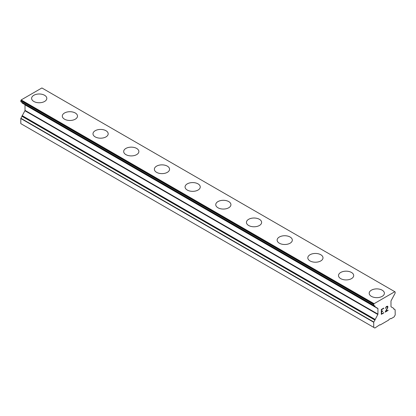 <?xml version="1.0" encoding="UTF-8"?>
<svg xmlns="http://www.w3.org/2000/svg" width="416" height="416" viewBox="0 0 416 416"><rect width="100%" height="100%" fill="white"/><g stroke="black" fill="none" stroke-linecap="round" stroke-linejoin="round"><path stroke-width="0.62" d="M31.616 98.374A7.597 4.384 180 0 1 36.312 94.328A7.597 4.384 180 0 1 44.585 95.28A7.597 4.384 180 0 1 46.81 98.374M44.585 95.269A7.597 4.384 180 0 1 46.81 98.368A7.597 4.384 180 0 1 42.12 102.419A7.597 4.384 180 0 1 33.842 101.473A7.597 4.384 180 0 1 31.616 98.368A7.597 4.384 180 0 1 36.306 94.318A7.597 4.384 180 0 1 44.585 95.269M62.306 116.09A7.597 4.384 180 0 1 66.997 112.039A7.597 4.384 180 0 1 75.27 112.986A7.597 4.384 180 0 1 77.496 116.095A7.597 4.384 180 0 1 72.81 120.141A7.597 4.384 180 0 1 64.532 119.189A7.597 4.384 180 0 1 62.306 116.09A7.597 4.384 180 0 1 66.997 112.044A7.597 4.384 180 0 1 75.27 112.996A7.597 4.384 180 0 1 77.496 116.09M92.997 133.812A7.597 4.384 180 0 1 97.687 129.761A7.597 4.384 180 0 1 105.96 130.712A7.597 4.384 180 0 1 108.186 133.812M105.96 130.707A7.597 4.384 180 0 1 108.186 133.806A7.597 4.384 180 0 1 103.496 137.857A7.597 4.384 180 0 1 95.217 136.906A7.597 4.384 180 0 1 92.997 133.806A7.597 4.384 180 0 1 97.682 129.756A7.597 4.384 180 0 1 105.96 130.707M123.682 151.523A7.597 4.384 180 0 1 128.372 147.472A7.597 4.384 180 0 1 136.651 148.424A7.597 4.384 180 0 1 138.871 151.528A7.597 4.384 180 0 1 134.186 155.574A7.597 4.384 180 0 1 125.908 154.627A7.597 4.384 180 0 1 123.682 151.523A7.597 4.384 180 0 1 128.378 147.482A7.597 4.384 180 0 1 136.651 148.434A7.597 4.384 180 0 1 138.871 151.523M154.372 169.244A7.597 4.384 180 0 1 159.063 165.188A7.597 4.384 180 0 1 167.336 166.14A7.597 4.384 180 0 1 169.562 169.244A7.597 4.384 180 0 1 164.871 173.295A7.597 4.384 180 0 1 156.598 172.344A7.597 4.384 180 0 1 154.372 169.244A7.597 4.384 180 0 1 159.063 165.199A7.597 4.384 180 0 1 167.336 166.15A7.597 4.384 180 0 1 169.562 169.244M185.063 186.961A7.597 4.384 180 0 1 189.748 182.91A7.597 4.384 180 0 1 198.026 183.862A7.597 4.384 180 0 1 200.252 186.966A7.597 4.384 180 0 1 195.562 191.012A7.597 4.384 180 0 1 187.283 190.06A7.597 4.384 180 0 1 185.063 186.961A7.597 4.384 180 0 1 189.753 182.915A7.597 4.384 180 0 1 198.026 183.867A7.597 4.384 180 0 1 200.252 186.961M215.748 204.677A7.597 4.384 180 0 1 220.438 200.626A7.597 4.384 180 0 1 228.717 201.578A7.597 4.384 180 0 1 230.937 204.682A7.597 4.384 180 0 1 226.252 208.728A7.597 4.384 180 0 1 217.974 207.776A7.597 4.384 180 0 1 215.748 204.677A7.597 4.384 180 0 1 220.444 200.637A7.597 4.384 180 0 1 228.717 201.588A7.597 4.384 180 0 1 230.937 204.677M259.402 219.305A7.597 4.384 180 0 1 261.628 222.399A7.597 4.384 180 0 1 256.937 226.444A7.597 4.384 180 0 1 248.664 225.498A7.597 4.384 180 0 1 246.438 222.394A7.597 4.384 180 0 1 251.129 218.353A7.597 4.384 180 0 1 259.402 219.305M246.438 222.394A7.597 4.384 180 0 1 251.129 218.343A7.597 4.384 180 0 1 259.402 219.294A7.597 4.384 180 0 1 261.628 222.394M277.129 240.115A7.597 4.384 180 0 1 281.814 236.064A7.597 4.384 180 0 1 290.092 237.011A7.597 4.384 180 0 1 292.318 240.12A7.597 4.384 180 0 1 287.628 244.166A7.597 4.384 180 0 1 279.349 243.214A7.597 4.384 180 0 1 277.129 240.115A7.597 4.384 180 0 1 281.819 236.07A7.597 4.384 180 0 1 290.092 237.021A7.597 4.384 180 0 1 292.318 240.115M320.783 254.738A7.597 4.384 180 0 1 323.003 257.837A7.597 4.384 180 0 1 318.318 261.882A7.597 4.384 180 0 1 310.04 260.931A7.597 4.384 180 0 1 307.814 257.832A7.597 4.384 180 0 1 312.504 253.786A7.597 4.384 180 0 1 320.783 254.738M307.814 257.832A7.597 4.384 180 0 1 312.504 253.781A7.597 4.384 180 0 1 320.783 254.732A7.597 4.384 180 0 1 323.003 257.832M338.504 275.548A7.597 4.384 180 0 1 343.19 271.497A7.597 4.384 180 0 1 351.468 272.449A7.597 4.384 180 0 1 353.694 275.553A7.597 4.384 180 0 1 349.003 279.599A7.597 4.384 180 0 1 340.73 278.647A7.597 4.384 180 0 1 338.504 275.548A7.597 4.384 180 0 1 343.195 271.508A7.597 4.384 180 0 1 351.468 272.459A7.597 4.384 180 0 1 353.694 275.548M382.158 290.176A7.597 4.384 180 0 1 384.384 293.27A7.597 4.384 180 0 1 379.694 297.32A7.597 4.384 180 0 1 371.415 296.369A7.597 4.384 180 0 1 369.19 293.27A7.597 4.384 180 0 1 373.885 289.224A7.597 4.384 180 0 1 382.158 290.176M369.19 293.27A7.597 4.384 180 0 1 373.88 289.214A7.597 4.384 180 0 1 382.158 290.165A7.597 4.384 180 0 1 384.384 293.27M381.586 311.605L382.767 310.924L381.586 311.927L381.586 313.872L383.75 312.624L383.75 312.946L381.306 314.356L381.306 309.494L383.75 308.084L383.75 308.407L381.586 309.66L381.586 311.605L381.581 309.655L383.744 308.09M382.767 311.246L382.756 310.929M381.586 313.872L381.581 311.922L382.756 311.241M383.75 312.946L383.744 312.629M381.306 314.35L383.744 312.941M385.434 308.339L386.256 306.639L387.473 306.171L387.884 306.644L387.67 306.285M387.884 306.644L387.884 307.128L387.873 306.644M387.884 307.128L387.67 307.705L387.873 307.122M387.681 307.71L387.083 308.968L387.67 307.705M387.083 308.968L385.767 311.449L387.078 308.963M385.778 311.454L388.076 310.123L388.076 310.45L388.071 310.128M385.19 312.109L388.071 310.445L385.18 312.12L387.592 307.258L387.41 306.509L387.036 306.509L385.908 307.382L385.72 308.183L385.897 307.377L387.405 306.509M373.786 304.226L373.786 305.516L375.019 305.999L375.024 306.779L377.827 308.396A0.541 0.312 -60 0 1 377.936 308.646L377.936 314.122A0.541 0.312 -60 0 1 377.827 314.501L373.719 322.27L373.719 327.376L374.868 328.037L379.855 324.714L380.24 324.938L388.679 320.065L389.064 319.4L390.598 318.516L390.983 318.739L394.051 316.966L395.2 314.969L395.132 309.722L393.884 309.228L393.895 308.459L391.092 306.842A0.541 0.312 -60 0 1 390.983 306.592L390.983 301.111A0.541 0.312 -60 0 1 391.092 300.737L395.117 293.218L395.2 292.048L394.815 291.715L374.104 303.675L373.786 304.226L20.868 100.469L20.883 101.769L373.771 305.505M22.116 115.986L375.029 319.738L22.116 115.986L20.8 118.518L20.8 123.62L373.719 327.376M24.908 104.64L377.827 308.396L24.908 104.64A0.541 0.312 -60 0 1 25.017 104.889L25.017 110.37A0.541 0.312 -60 0 1 24.908 110.744L22.105 115.981L375.024 319.732M22.162 102.508L22.105 103.022L375.024 306.779M394.815 291.715L41.896 87.963L21.185 99.923L20.868 100.469M374.104 303.675L21.185 99.923M373.719 304.45L20.8 100.698M373.719 305.37L20.8 101.613M375.029 306.384L22.116 102.627M375.024 306.4L22.105 102.648M377.936 308.646L25.017 104.889M377.936 314.122L25.017 110.37M377.827 314.501L24.908 110.744M375.024 319.358L22.105 115.601M375.019 320.138L22.1 116.386M373.802 322.02L20.883 118.264M373.719 322.27L20.8 118.518M373.786 305.516L20.868 101.759"/></g></svg>

